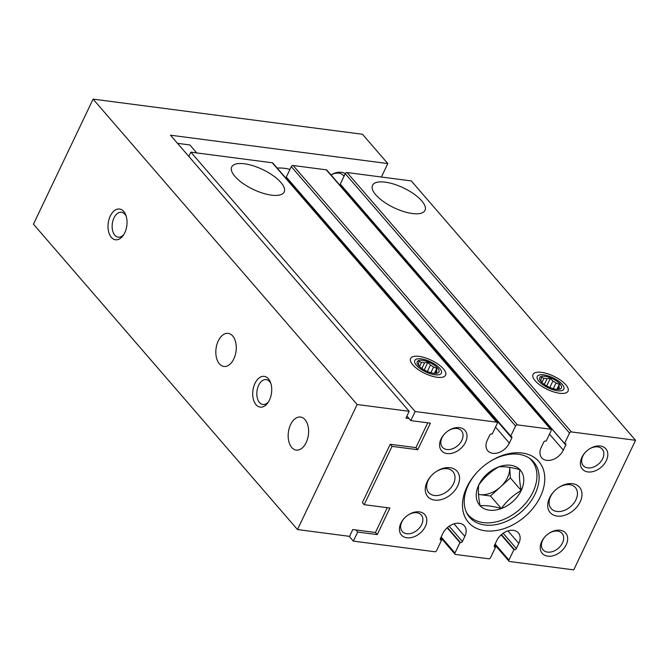 <?xml version="1.0" encoding="UTF-8"?>
<svg xmlns="http://www.w3.org/2000/svg" width="669" height="669" viewBox="0 0 669 669"><rect width="100%" height="100%" fill="white"/><g stroke="black" fill="none" stroke-linecap="round" stroke-linejoin="round"><path stroke-width="1" d="M431.171 475.918A16.031 11.231 139.2 0 0 428.712 492.585A16.031 11.231 139.2 0 0 448.18 490.594A16.031 11.231 139.2 0 0 452.955 471.62A16.031 11.231 139.2 0 0 447.218 468.71A16.031 11.231 139.2 0 0 436.104 471.645M476.412 473A42.323 29.662 139.2 0 0 469.646 517.321A42.323 29.662 139.2 0 0 521.067 512.078A42.323 29.662 139.2 0 0 533.678 461.953A42.323 29.662 139.2 0 0 518.534 454.268A42.323 29.662 139.2 0 0 488.847 462.246M565.765 445.019A1.547 1.087 -40.8 0 0 565.706 443.848A1.547 1.087 -40.8 0 0 565.154 443.564L564.544 443.48L569.52 433.052A1.547 1.087 -40.8 0 1 571.359 431.915L635.55 440.294L573.743 569.879L509.552 561.5A1.547 1.087 -40.8 0 1 509 561.216A1.547 1.087 -40.8 0 1 508.95 560.045L513.917 549.609L514.536 549.692A1.547 1.087 -40.8 0 0 516.376 548.555L518.818 543.437A13.957 9.784 -40.8 0 0 518.358 532.875A13.957 9.784 -40.8 0 0 507.319 531.102A13.957 9.784 -40.8 0 0 496.774 540.56L494.332 545.678A1.547 1.087 -40.8 0 0 494.383 546.857A1.547 1.087 -40.8 0 0 494.943 547.133L495.553 547.217L490.578 557.645A1.547 1.087 -40.8 0 1 488.738 558.782L455.572 554.459A1.547 1.087 -40.8 0 1 455.02 554.175A1.547 1.087 -40.8 0 1 454.97 553.004L459.946 542.567L460.556 542.651A1.547 1.087 -40.8 0 0 462.396 541.514L464.838 536.396A13.957 9.784 -40.8 0 0 464.378 525.826A13.957 9.784 -40.8 0 0 453.339 524.061A13.957 9.784 -40.8 0 0 442.803 533.519L440.361 538.637A1.547 1.087 -40.8 0 0 440.411 539.808A1.547 1.087 -40.8 0 0 440.963 540.092L441.573 540.176L436.606 550.604A1.547 1.087 -40.8 0 1 434.758 551.741L353.332 541.112L357.656 532.039L377.249 534.598L389.918 508.03L364.204 504.677L392.017 446.365L417.732 449.719L430.401 423.159L410.808 420.6L415.14 411.527L496.565 422.156A1.547 1.087 -40.8 0 1 497.126 422.44A1.547 1.087 -40.8 0 1 497.176 423.611L492.2 434.039L491.59 433.964A1.547 1.087 -40.8 0 0 489.741 435.101L487.3 440.219A13.957 9.784 -40.8 0 0 487.768 450.781A13.957 9.784 -40.8 0 0 498.798 452.553A13.957 9.784 -40.8 0 0 509.343 443.095L511.785 437.978A1.547 1.087 -40.8 0 0 511.735 436.798A1.547 1.087 -40.8 0 0 511.183 436.523L286.307 177.068L291.283 166.631A1.547 1.087 -40.8 0 1 293.122 165.502L326.28 169.826A1.547 1.087 -40.8 0 1 326.84 170.11L551.097 429.481A1.547 1.087 -40.8 0 1 551.147 430.652L546.172 441.088L545.561 441.005A1.547 1.087 -40.8 0 0 543.721 442.142L541.28 447.26A13.957 9.784 -40.8 0 0 541.739 457.83A13.957 9.784 -40.8 0 0 552.778 459.595A13.957 9.784 -40.8 0 0 563.323 450.137L565.765 445.019L341.499 185.648L341.065 186.559M510.564 436.439L515.54 426.011A1.547 1.087 -40.8 0 1 517.388 424.874L550.545 429.197A1.547 1.087 -40.8 0 1 551.097 429.481M564.544 443.48L340.278 184.109L345.254 173.681A1.547 1.087 -40.8 0 1 347.102 172.543L411.293 180.923L635.55 440.294M559.585 393.263A19.384 7.326 -154.5 0 1 533.277 377.885A19.384 7.326 -154.5 0 1 553.689 376.195A19.384 7.326 -154.5 0 1 565.221 393.121A19.384 7.326 -154.5 0 1 559.585 393.263M412.33 213.528A29.076 10.988 -154.5 0 1 383.538 201.645A29.076 10.988 -154.5 0 1 372.516 185.321A29.076 10.988 -154.5 0 1 403.491 187.922A29.076 10.988 -154.5 0 1 425.007 210.359A29.076 10.988 -154.5 0 1 412.33 213.528M513.917 549.609L501.14 534.832M495.553 547.217L494.299 545.762M459.946 542.567L447.16 527.782M441.573 540.176L440.319 538.721M353.332 541.112L349.176 536.304M357.656 532.039L355.849 529.948M377.249 534.598L375.443 532.507L387.276 507.687M417.732 449.719L415.926 447.628L427.759 422.808M410.808 420.6L406.911 416.085M188.834 156.446L190.874 152.156L272.308 162.784A1.547 1.087 -40.8 0 1 272.86 163.06L497.126 422.44M415.14 411.527L190.874 152.156M437.133 377.283A19.384 7.326 -154.5 0 1 410.833 361.904A19.384 7.326 -154.5 0 1 431.246 360.215A19.384 7.326 -154.5 0 1 442.769 377.14A19.384 7.326 -154.5 0 1 437.133 377.283M271.505 195.156A29.076 10.988 -154.5 0 1 242.713 183.273A29.076 10.988 -154.5 0 1 231.7 166.949A29.076 10.988 -154.5 0 1 262.674 169.55A29.076 10.988 -154.5 0 1 284.183 191.986A29.076 10.988 -154.5 0 1 271.505 195.156M287.085 179.518L287.528 178.606A1.547 1.087 -40.8 0 0 287.561 178.523M572.572 483.695A19.384 13.589 139.2 0 0 558.832 487.442A19.384 13.589 139.2 0 0 553.397 492.141A19.384 13.589 139.2 0 0 553.598 515.105A19.384 13.589 139.2 0 0 579.078 503.874A19.384 13.589 139.2 0 0 572.572 483.695M450.128 467.715A19.384 13.589 139.2 0 0 436.38 471.461A19.384 13.589 139.2 0 0 430.953 476.161A19.384 13.589 139.2 0 0 431.145 499.124A19.384 13.589 139.2 0 0 456.634 487.902A19.384 13.589 139.2 0 0 450.128 467.715M522.163 453.022A46.521 32.605 139.2 0 0 489.181 462.028A46.521 32.605 139.2 0 0 476.144 473.301A46.521 32.605 139.2 0 0 476.629 528.41A46.521 32.605 139.2 0 0 537.784 501.466A46.521 32.605 139.2 0 0 522.163 453.022M600.302 446.014A15.504 10.871 139.2 0 0 589.305 449.016A15.504 10.871 139.2 0 0 584.965 452.771A15.504 10.871 139.2 0 0 585.124 471.143A15.504 10.871 139.2 0 0 605.504 462.162A15.504 10.871 139.2 0 0 600.302 446.014M560.129 530.249A15.504 10.871 139.2 0 0 549.132 533.243A15.504 10.871 139.2 0 0 544.783 537.006A15.504 10.871 139.2 0 0 544.942 555.37A15.504 10.871 139.2 0 0 565.33 546.397A15.504 10.871 139.2 0 0 560.129 530.249M459.486 427.642A15.504 10.871 139.2 0 0 448.489 430.635A15.504 10.871 139.2 0 0 444.141 434.398A15.504 10.871 139.2 0 0 444.3 452.771A15.504 10.871 139.2 0 0 464.687 443.79A15.504 10.871 139.2 0 0 459.486 427.642M419.304 511.869A15.504 10.871 139.2 0 0 408.316 514.871A15.504 10.871 139.2 0 0 403.967 518.626A15.504 10.871 139.2 0 0 404.126 536.998A15.504 10.871 139.2 0 0 424.514 528.017A15.504 10.871 139.2 0 0 419.304 511.869M404.16 518.408A12.569 8.806 139.2 0 0 402.245 531.462A12.569 8.806 139.2 0 0 417.515 529.907A12.569 8.806 139.2 0 0 421.261 515.021A12.569 8.806 139.2 0 0 416.762 512.738A12.569 8.806 139.2 0 0 408.073 515.03M444.333 434.181A12.569 8.806 139.2 0 0 442.426 447.235A12.569 8.806 139.2 0 0 457.696 445.679A12.569 8.806 139.2 0 0 461.443 430.794A12.569 8.806 139.2 0 0 456.944 428.511A12.569 8.806 139.2 0 0 448.247 430.803M544.976 536.789A12.569 8.806 139.2 0 0 543.069 549.843A12.569 8.806 139.2 0 0 558.339 548.279A12.569 8.806 139.2 0 0 562.085 533.402A12.569 8.806 139.2 0 0 557.586 531.119A12.569 8.806 139.2 0 0 548.889 533.402M585.158 452.562A12.569 8.806 139.2 0 0 583.243 465.607A12.569 8.806 139.2 0 0 598.512 464.052A12.569 8.806 139.2 0 0 602.259 449.167A12.569 8.806 139.2 0 0 597.76 446.884A12.569 8.806 139.2 0 0 589.063 449.175M553.623 491.891A16.031 11.231 139.2 0 0 551.156 508.565A16.031 11.231 139.2 0 0 570.632 506.575A16.031 11.231 139.2 0 0 575.407 487.601A16.031 11.231 139.2 0 0 569.67 484.691A16.031 11.231 139.2 0 0 558.556 487.626M364.204 504.677L362.397 502.586L390.211 444.275L415.926 447.628M392.017 446.365L390.211 444.275M375.443 532.507L352.789 529.555L349.544 536.354L297.496 529.564L357.146 404.511L409.185 411.301L170.453 135.197L387.811 163.562L381.389 177.017M409.185 411.301L405.941 418.108L409.002 418.51M277.175 168.053A54.273 38.041 -40.8 0 1 289.953 169.416M330.988 174.91A15.504 10.871 -40.8 0 1 345.254 173.672L569.52 433.052M196.753 152.925L189.862 144.956L177.502 143.342M387.811 163.562L362.489 134.277L93.091 99.121L33.45 224.174L297.496 529.564M306.159 442.569A16.666 10.085 -82.6 0 0 300.54 417.038A16.666 10.085 -82.6 0 0 288.389 432.266A16.666 10.085 -82.6 0 0 296.225 450.103A16.666 10.085 -82.6 0 0 306.159 442.569M233.824 358.893A16.666 10.085 -82.6 0 0 228.204 333.371A16.666 10.085 -82.6 0 0 216.045 348.599A16.666 10.085 -82.6 0 0 223.889 366.436A16.666 10.085 -82.6 0 0 233.824 358.893M269.448 400.104A15.504 9.383 -82.6 0 0 270.585 382.66A15.504 9.383 -82.6 0 0 257.264 379.749A15.504 9.383 -82.6 0 0 254.354 402.052A15.504 9.383 -82.6 0 0 267.976 402.663A15.504 9.383 -82.6 0 0 269.448 400.104M124.76 232.77A15.504 9.383 -82.6 0 0 125.897 215.318A15.504 9.383 -82.6 0 0 112.576 212.416A15.504 9.383 -82.6 0 0 109.666 234.71A15.504 9.383 -82.6 0 0 123.288 235.321A15.504 9.383 -82.6 0 0 124.76 232.77M93.091 99.121L357.146 404.511M331.013 174.935A12.569 8.806 -40.8 0 1 343.322 175.454A12.569 8.806 -40.8 0 1 343.975 176.365M126.257 216.422A12.569 7.602 -82.6 0 0 121.474 212.24A12.569 7.602 -82.6 0 0 112.308 223.722A12.569 7.602 -82.6 0 0 118.221 237.169A12.569 7.602 -82.6 0 0 123.916 234.351M270.937 383.755A12.569 7.602 -82.6 0 0 266.162 379.574A12.569 7.602 -82.6 0 0 256.996 391.056A12.569 7.602 -82.6 0 0 262.909 404.502A12.569 7.602 -82.6 0 0 268.603 401.693M529.254 458.089A41.762 29.277 -40.8 0 1 524.672 504.418A41.762 29.277 -40.8 0 1 512.972 514.536A41.762 29.277 -40.8 0 1 483.361 522.614A41.762 29.277 -40.8 0 1 466.469 512.379M489.298 510.171A26.869 18.832 -40.8 0 1 482.282 479.23A26.869 18.832 -40.8 0 1 519.888 469.655A26.869 18.832 -40.8 0 1 517.731 496.206A26.869 18.832 -40.8 0 1 489.298 510.171M480.125 505.772C485.953 505.229 493.02 506.149 501.34 508.54C506.667 501.064 513.299 495.052 521.21 490.486C519.495 482.098 519.052 475.157 519.88 469.663C511.517 467.263 504.443 466.343 498.673 466.895C490.795 471.419 484.172 477.44 478.795 484.95C477.967 490.394 478.41 497.335 480.125 505.772M478.502 494.424L490.486 495.988L510.363 477.934L509.686 467.355A23.264 16.307 -40.8 0 1 509.694 467.522A23.264 16.307 -40.8 0 1 507.52 477.566A23.264 16.307 -40.8 0 1 500.429 486.965A23.264 16.307 -40.8 0 1 479.882 494.608A23.264 16.307 -40.8 0 1 478.502 494.366M490.486 495.988L501.34 508.54M510.363 477.934L521.21 490.486M562.169 384.324A14.735 5.569 -154.5 0 1 563.658 386.54A14.735 5.569 -154.5 0 1 548.145 387.828A14.735 5.569 -154.5 0 1 539.381 374.966A14.735 5.569 -154.5 0 1 562.169 384.324M560.028 384.048A12.017 4.541 -154.5 0 1 556.825 389.366A12.017 4.541 -154.5 0 1 541.489 382.049A12.017 4.541 -154.5 0 1 544.591 376.279A12.017 4.541 -154.5 0 1 560.028 384.048M546.707 385.929L550.269 378.47L552.903 381.021A9.96 3.763 -154.5 0 1 556.031 383.044L553.33 388.706M550.269 378.47L547.05 378.729L544.332 384.441M541.739 382.308L541.129 381.104A9.96 3.763 -154.5 0 1 541.07 379.507A9.96 3.763 -154.5 0 1 541.087 379.474L541.355 377.308L543.964 378.328A9.96 3.763 -154.5 0 1 547.05 378.729M556.926 389.258L559.276 384.324L559.008 386.49A9.96 3.763 -154.5 0 1 559.058 388.087A9.96 3.763 -154.5 0 1 559.041 388.12L559.384 389.015L556.165 389.266A9.96 3.763 -154.5 0 1 555.989 389.266M559.276 384.324L556.031 383.044M559.008 386.49L557.712 389.207M559.041 388.12L558.565 389.124M543.964 378.328L541.965 382.517M552.903 381.021L549.834 387.468M439.725 368.343A14.735 5.569 -154.5 0 1 441.206 370.567A14.735 5.569 -154.5 0 1 425.693 371.855A14.735 5.569 -154.5 0 1 416.929 358.985A14.735 5.569 -154.5 0 1 439.725 368.343M437.576 368.067A12.017 4.541 -154.5 0 1 434.373 373.386A12.017 4.541 -154.5 0 1 419.037 366.068A12.017 4.541 -154.5 0 1 422.139 360.298A12.017 4.541 -154.5 0 1 437.576 368.067M424.255 369.949L427.817 362.489L430.451 365.04A9.96 3.763 -154.5 0 1 433.579 367.072L430.886 372.725M427.817 362.489L424.606 362.749L421.88 368.46M419.296 366.328L418.677 365.123A9.96 3.763 -154.5 0 1 418.627 363.526A9.96 3.763 -154.5 0 1 418.635 363.493L418.911 361.327L421.512 362.347A9.96 3.763 -154.5 0 1 424.606 362.749M434.474 373.277L436.824 368.343L436.556 370.509A9.96 3.763 -154.5 0 1 436.606 372.106A9.96 3.763 -154.5 0 1 436.589 372.14L436.932 373.034L433.721 373.294A9.96 3.763 -154.5 0 1 433.537 373.285M436.824 368.343L433.579 367.072M436.556 370.509L435.26 373.235M436.589 372.14L436.113 373.143M421.512 362.347L419.513 366.545M430.451 365.04L427.382 371.487M517.388 424.874L293.122 165.502M550.545 429.197L326.28 169.826M563.323 450.137L549.492 434.139M571.359 431.915L347.102 172.543M508.95 560.045L495.11 544.048M514.536 549.692L501.449 534.556M516.376 548.555L503.147 533.252M518.818 543.437L507.963 530.885M494.943 547.133L494.19 546.264M454.97 553.004L441.139 537.006M460.556 542.651L447.469 527.515M462.396 541.514L449.167 526.21M464.838 536.396L453.992 523.844M440.963 540.092L440.21 539.222M496.565 422.156L272.308 162.784M509.343 443.095L495.512 427.098M511.785 437.978L287.528 178.606M515.54 426.011L291.283 166.631M509 561.216L494.776 544.767M455.02 554.175L440.796 537.725"/></g></svg>
